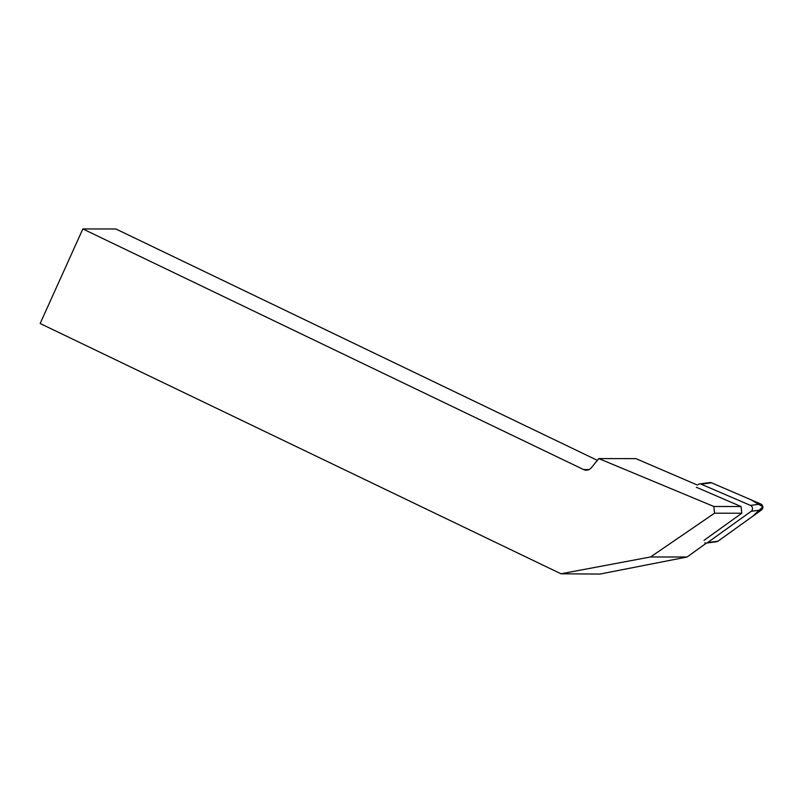 <?xml version="1.0" encoding="UTF-8"?>
<svg xmlns="http://www.w3.org/2000/svg" width="803" height="803" viewBox="0 0 803 803"><rect width="100%" height="100%" fill="white"/><g stroke="black" fill="none" stroke-linecap="round" stroke-linejoin="round"><path stroke-width="1.2" d="M704.813 542.878A3.353 3.082 -97.6 0 0 707.644 542.567L751.166 511.31A3.353 3.082 -97.6 0 0 750.504 505.408L701.119 484.159A3.353 3.082 -97.6 0 0 698.289 484.46M699.594 483.948L709.962 482.563A3.353 3.082 82.4 0 1 711.488 482.774L760.873 504.033A3.353 3.082 82.4 0 1 761.535 509.935L718.002 541.192A3.353 3.082 82.4 0 1 716.708 541.704L706.339 543.089M697.436 485.082L635.936 458.633L598.797 458.583L591.329 467.768A6.745 6.544 90.1 0 1 583.56 469.554L82.85 228.935L40.15 323.509L560.956 573.784L599.961 574.065L687.057 557.011L706.479 543.069M687.057 557.011L650.56 556.961L714.54 513.187L741.801 513.227L741.049 506.522L696.372 487.291M704.05 540.339L741.801 513.227M598.797 458.583L713.857 506.482L741.049 506.522M713.857 506.482L714.54 513.187M560.956 573.784L650.56 556.961M82.85 228.935L115.913 228.985L597.362 460.35M701.119 484.159L711.488 482.774L750.885 499.727L762.85 506.793L752.732 516.249L718.002 541.192L707.644 542.567M750.504 505.408L760.873 504.033M761.535 509.935L751.166 511.31M583.56 469.554L589.061 469.564"/></g></svg>
